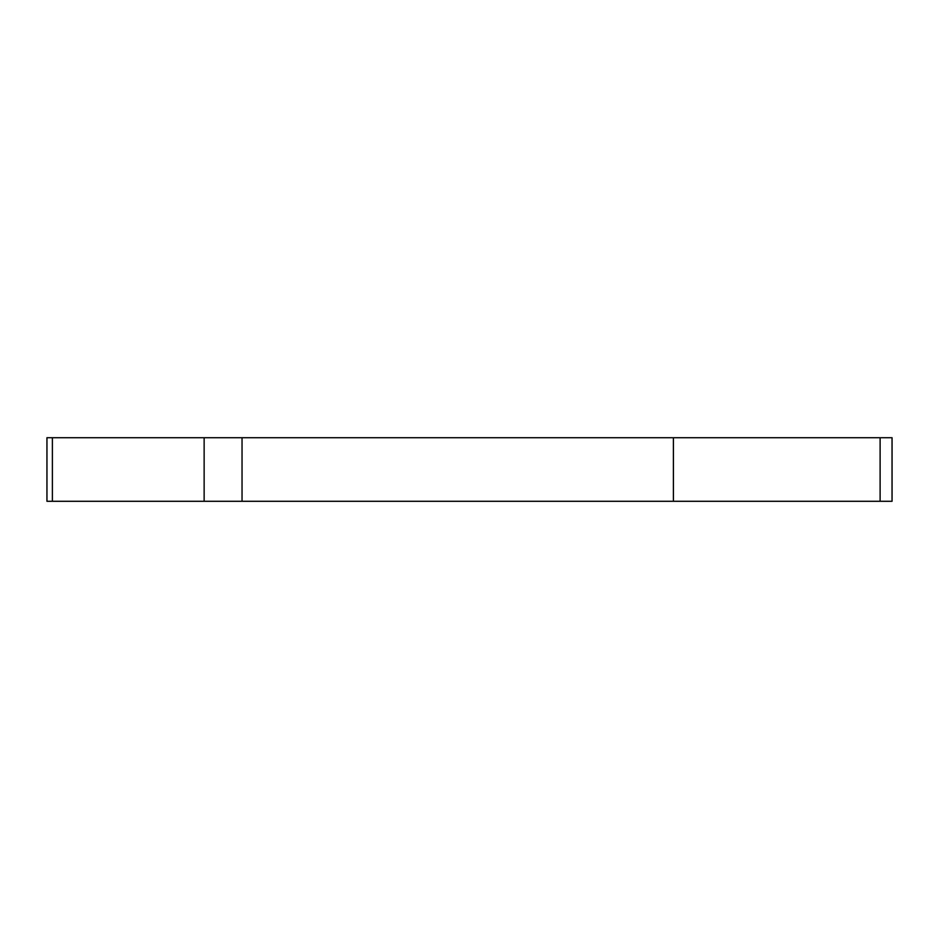 <?xml version="1.0" encoding="UTF-8"?>
<svg xmlns="http://www.w3.org/2000/svg" width="939" height="939" viewBox="0 0 939 939"><rect width="100%" height="100%" fill="white"/><g stroke="black" fill="none" stroke-linecap="round" stroke-linejoin="round"><path stroke-width="1.41" d="M52.384 501.285L46.95 501.285L46.95 437.715L52.384 437.715L52.384 501.285L673.392 501.285L673.392 437.715L52.384 437.715M673.392 501.285L892.05 501.285L892.05 437.715L673.392 437.715M892.05 437.715L892.05 501.285M204.139 501.285L204.139 437.715M242.039 501.285L242.039 437.715M880.113 501.285L880.113 437.715"/></g></svg>
